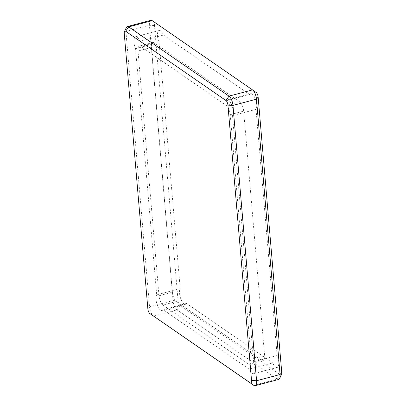<?xml version="1.0" encoding="UTF-8"?>
<svg xmlns="http://www.w3.org/2000/svg" width="406" height="406" viewBox="0 0 406 406"><rect width="100%" height="100%" fill="white"/><g stroke="black" fill="none" stroke-linecap="round" stroke-linejoin="round"><path stroke-width="0.3" stroke-dasharray="2.03 1.52" d="M147.855 308.885L149.525 306.829L125.921 31.501A7.536 2.918 75.1 0 1 126.352 27.532M150.859 20.3A7.536 2.918 -104.9 0 0 149.428 25.258L173.032 300.587A7.536 2.918 -104.9 0 0 176.996 309.859L277.303 379.118A7.536 2.918 -104.9 0 0 278.643 379.458M256.166 92.482L155.853 23.223A3.771 1.462 -104.9 0 0 154.468 25.527L178.072 300.861L173.032 300.587L149.525 306.829A7.536 2.918 -104.9 0 0 153.438 316.061M178.072 300.861A3.771 1.462 -104.9 0 0 180.056 305.495L280.363 374.753A3.771 1.462 -104.9 0 0 281.536 374.428M256.024 109.371L277.131 355.539A8.526 3.304 75.1 0 1 277.1 367.476A8.526 3.304 75.1 0 1 272.69 362.928L186.537 303.439A8.526 3.304 75.1 0 1 185.552 304.267A8.526 3.304 75.1 0 1 179.553 293.391A8.526 3.304 -104.9 0 1 180.193 288.605L159.086 42.437A8.526 3.304 -104.9 0 1 157.498 36.114A8.526 3.304 75.1 0 1 159.122 30.501A8.526 3.304 75.1 0 1 163.527 35.053L249.68 94.537A8.526 3.304 75.1 0 1 250.664 93.71A8.526 3.304 75.1 0 1 255.607 99.648A8.526 3.304 75.1 0 1 256.024 109.371L232.521 115.608L253.628 361.782A8.526 3.304 75.1 0 1 253.598 373.713A8.526 3.304 75.1 0 1 249.188 369.166L272.69 362.928M277.131 355.539L253.628 361.782M249.68 94.537L226.178 100.779A8.526 3.304 75.1 0 1 227.162 99.952A8.526 3.304 75.1 0 1 232.1 105.885A8.526 3.304 75.1 0 1 232.521 115.608M163.527 35.053L140.024 41.29L226.178 100.779M180.193 288.605L156.691 294.847L135.584 48.679A8.526 3.304 -104.9 0 1 133.99 42.351A8.526 3.304 75.1 0 1 135.614 36.743A8.526 3.304 75.1 0 1 140.024 41.29M135.584 48.679L159.086 42.437M186.537 303.439L163.034 309.682A8.526 3.304 75.1 0 1 162.05 310.504A8.526 3.304 75.1 0 1 156.051 299.633A8.526 3.304 -104.9 0 1 156.691 294.847M249.188 369.166L163.034 309.682M162.953 305.053A7.536 2.918 75.1 0 1 158.99 295.781L138.004 50.999A7.536 2.918 75.1 0 1 139.441 46.045A7.536 2.918 75.1 0 1 140.775 46.386L226.259 105.408A7.536 2.918 75.1 0 1 230.222 114.675L251.207 359.457A7.536 2.918 75.1 0 1 249.771 364.415A7.536 2.918 75.1 0 1 248.436 364.075L162.953 305.053L176.382 301.485A7.536 2.918 75.1 0 1 172.418 292.213L151.433 47.436A7.536 2.918 75.1 0 1 152.869 42.478A7.536 2.918 75.1 0 1 154.209 42.818L239.687 101.84A7.536 2.918 75.1 0 1 243.656 111.112L264.641 355.889A7.536 2.918 75.1 0 1 263.205 360.848A7.536 2.918 75.1 0 1 261.865 360.508L176.382 301.485M154.468 25.527L149.428 25.258L125.921 31.501L124.251 33.551M153.493 316.101L176.996 309.859L180.056 305.495M280.363 374.753L277.303 379.118L253.801 385.36M155.853 23.223L152.199 20.64M158.99 295.781L172.418 292.213M151.433 47.436L138.004 50.999M248.436 364.075L261.865 360.508M230.222 114.675L243.656 111.112M264.641 355.889L251.207 359.457M140.775 46.386L154.209 42.818M239.687 101.84L226.259 105.408M277.1 367.476L253.598 373.713M250.664 93.71L227.162 99.952M159.122 30.501L135.614 36.743M185.552 304.267L162.05 310.504M152.869 42.478L139.441 46.045M263.205 360.848L249.771 364.415"/><path stroke-width="0.61" d="M225.944 100.505A3.771 1.462 75.1 0 1 227.928 105.139L251.532 380.473A3.771 1.462 75.1 0 1 250.147 382.777L149.834 313.518A3.771 1.462 75.1 0 1 149.824 313.508A3.771 1.462 75.1 0 1 147.855 308.885L124.251 33.551A3.771 1.462 75.1 0 1 124.464 31.572A3.771 1.462 75.1 0 1 125.637 31.247L225.944 100.505L229.004 96.141A7.536 2.918 75.1 0 1 232.968 105.413L256.572 380.742A7.536 2.918 75.1 0 1 255.141 385.7A7.536 2.918 75.1 0 1 253.801 385.36L149.834 313.518M152.199 20.64L128.697 26.882L229.004 96.141L252.507 89.899L152.199 20.64A7.536 2.918 -104.9 0 0 150.859 20.3L127.357 26.542A7.536 2.918 75.1 0 1 128.697 26.882L125.637 31.247M255.141 385.7L278.643 379.458A7.536 2.918 -104.9 0 0 279.648 378.468A7.536 2.918 -104.9 0 0 280.079 374.499L256.475 99.171A7.536 2.918 -104.9 0 0 252.537 89.919A7.536 2.918 -104.9 0 0 252.507 89.899M124.464 31.572L126.352 27.532A7.536 2.918 75.1 0 1 127.357 26.542M279.648 378.468L281.536 374.428A3.771 1.462 -104.9 0 0 281.749 372.449L258.145 97.115A3.771 1.462 -104.9 0 0 256.176 92.492A3.771 1.462 -104.9 0 0 256.166 92.482L252.562 89.939M227.928 105.139L232.968 105.413L256.475 99.171L258.145 97.115M281.749 372.449L280.079 374.499L256.572 380.742L251.532 380.473M250.147 382.777L253.801 385.36M149.824 313.508L153.463 316.081M256.176 92.492L252.537 89.919"/></g></svg>
